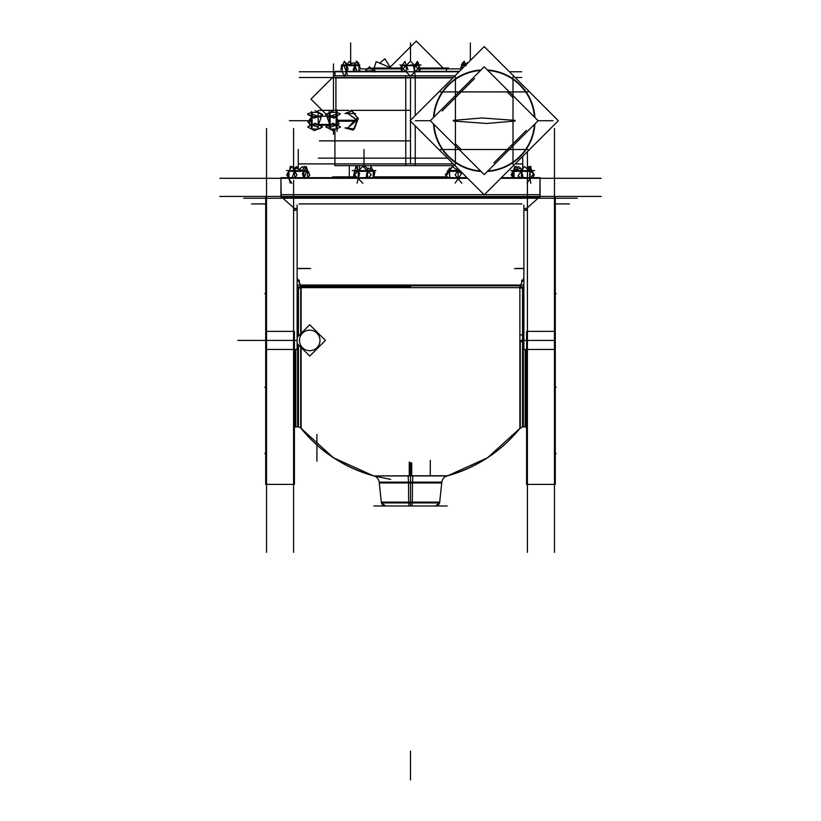 <?xml version="1.0" encoding="UTF-8"?>
<svg xmlns="http://www.w3.org/2000/svg" width="821" height="821" viewBox="0 0 821 821"><rect width="100%" height="100%" fill="white"/><g stroke="black" fill="none" stroke-linecap="round" stroke-linejoin="round"><path stroke-width="1.23" d="M516.183 268.426L523.88 268.426L516.183 268.426M525.963 209.755L527.41 210.433L524.701 210.114L525.963 209.755M539.387 197.071L526.63 208.421L539.387 197.071L281.624 197.071M280.987 194.659L280.926 196.445L294.37 208.421L280.926 196.445L280.926 177.675L467.057 177.675M447.702 475.77A140.37 140.37 0 0 0 519.878 428.398A140.37 140.37 0 0 1 447.702 475.77A140.37 140.37 0 0 0 519.878 428.398A140.37 140.37 0 0 1 447.702 475.77L487.52 457.769L519.878 428.398L487.52 457.769L447.702 475.77M390.704 479.392L373.894 475.934L447.086 475.944C444.048 476.919 442.283 478.982 441.801 482.143L379.199 482.143C378.717 478.982 376.952 476.919 373.914 475.944L447.886 475.77L408.15 475.77L408.54 482.953L441.76 482.953M301.122 347.488L301.122 428.593L300.712 347.078L300.712 427.885L298.454 426.797L298.454 344.82M301.122 428.398A140.37 140.37 0 0 0 373.298 475.77A140.37 140.37 0 0 1 301.122 428.398A140.37 140.37 0 0 0 373.298 475.77A140.37 140.37 0 0 1 301.122 428.398L333.48 457.769L373.298 475.77L333.48 457.769L301.122 428.398M410.5 286.95L301.122 286.95L410.5 286.95M295.037 209.755L296.299 210.114L293.59 210.433L295.037 209.755M297.12 268.426L308.901 268.426L297.12 268.426M540.074 178.301L540.074 196.445L540.074 178.301M307.547 171.332L307.547 177.675L307.547 171.332M288.992 178.301L288.992 171.332L288.992 178.301M373.268 177.675L373.268 171.332L373.268 177.675M354.764 177.675L354.764 175.099L354.764 177.675M354.764 174.514L354.764 171.332L354.764 174.514M465.589 177.675L465.589 176.217L465.589 177.675M448.389 177.675L446.162 175.91L452.474 166.54L461.494 173.703L455.173 183.073M448.389 172.605L448.389 171.332L448.389 172.605M531.392 177.675L531.392 176.782L531.392 177.675M531.392 172.061L531.392 171.332L531.392 172.061M514.069 177.675L514.069 171.332L514.069 177.675M513.453 177.069L513.453 177.675L513.453 177.069M530.674 170.563L531.998 171.332L532.008 172.543L532.121 171.332L530.777 170.563M335.912 112.128L335.912 77.523L335.912 112.128M347.683 127.912L356.437 120.718L356.201 119.189L358.192 118.583L351.942 111.04L345.323 113.514L351.942 111.04L358.192 118.583L354.374 128.979L345.323 127.912L354.374 128.979L358.192 118.583L356.201 119.189L347.683 113.514M347.581 127.912L346.277 127.912M334.917 71.766L334.917 75.614L334.917 71.766M446.491 71.396L446.491 68.882L446.491 71.396M374.509 68.882L374.509 71.396L374.509 68.882M311.446 114.478L312.093 112.405L311.446 114.478M312.124 112.405L318.209 112.405L312.124 112.405M312.093 129.03L311.446 126.947L312.093 129.03M318.209 129.03L312.124 129.03L318.209 129.03M337.072 126.875L336.148 129.051L337.072 126.947L336.169 129.03L330.134 129.03L329.19 126.845M330.114 129.03L329.211 126.947L330.114 129.03M329.211 114.478L330.114 112.405L329.211 114.478M330.134 112.405L336.148 112.405L337.072 114.478L336.169 112.405L330.134 112.405M342.336 65.659L342.336 71.766L342.336 65.659M358.962 65.659L358.962 71.396L358.962 65.659L356.776 64.972M356.889 64.992L358.962 65.639L356.889 64.992L354.805 65.639L350.649 64.992L346.493 65.639M342.336 65.639L344.42 64.992L342.336 65.639M404.271 64.992L402.187 65.639L404.271 64.992L406.344 65.639M402.187 71.396L402.187 65.659L402.187 71.396M418.813 71.396L418.813 65.659L418.813 71.396M416.729 64.992L418.813 65.639L416.729 64.992L414.656 65.639L399.909 64.992M464.111 64.992L462.038 65.639L464.111 64.992L466.195 65.639M462.038 65.659L462.038 68.769L462.038 65.659L464.224 64.972M523.88 268.57L514.551 268.57M554.473 552.328L554.473 128.507M555.294 196.445L555.294 349.459L523.88 349.459L523.88 205.086M555.294 331.376L526.589 331.376L526.589 484.39L555.294 484.39L555.294 331.376M527.41 552.328L527.41 171.332M527.41 151.649L527.41 170.563M525.194 349.459L525.194 427.033L526.589 426.941L525.963 426.797L525.963 349.459L525.963 412.409M523.88 334.989L521.725 334.989M540.013 194.659L540.074 196.445L540.074 194.659L484.4 194.659M219.782 196.445L601.218 196.445M281.182 196.671L280.926 177.675L280.926 196.445L280.926 194.659L484.031 194.659M523.88 285.893L523.357 286.919M520.073 286.344L523.88 277.785M523.88 341.721L521.725 341.721M521.725 280.166L521.725 281.993M519.878 286.016L519.878 341.577L523.357 341.557L523.357 286.652M519.878 428.316A140.37 140.237 180 0 1 447.209 475.77M373.791 475.77A140.37 140.237 180 0 1 301.122 428.316M522.546 288.376L522.546 426.797L519.878 428.593L519.878 334.876L523.357 334.989L523.357 426.92M299.491 334.978L297.643 334.989L297.643 336.826L297.643 286.652M297.643 426.92L297.643 344.009M319.944 339.596A10.263 10.263 0 0 1 309.722 350.68A10.263 10.263 0 0 1 299.491 339.596M299.491 341.238A10.263 10.263 0 0 1 309.722 330.155A10.263 10.263 0 0 1 319.944 341.238M301.122 333.347L301.122 286.016M299.275 281.993L299.275 280.166L298.351 280.166M299.275 334.989L297.12 334.989M295.037 349.459L295.037 426.797L294.411 426.941L295.806 427.033L295.806 349.459M297.12 205.086L297.12 349.459L265.706 349.459L265.706 196.445M293.59 552.328L293.59 180.333M293.59 169.28L293.59 128.558M294.411 331.376L265.706 331.376L265.706 484.39L294.411 484.39L294.411 331.376M266.527 552.328L266.527 128.507M265.706 217.904L265.706 228.176M265.706 226.534L265.706 236.807M294.411 440.877L294.411 454.3M265.706 440.877L265.706 454.3M294.411 452.658L294.411 466.082M265.706 452.658L265.706 466.082M265.706 268.57L265.706 412.265M310.584 268.57L297.12 268.57M316.916 461.186L316.916 434.494M243.714 198.241L577.286 198.241L243.714 198.241M295.806 208.421L293.59 208.421M296.319 208.421L295.006 208.421M300.927 286.344L297.12 277.785M297.643 286.919L297.12 285.893M300.076 285.8L300.968 285.78A2.514 2.514 0 0 1 298.382 288.366L298.403 287.473A1.621 1.621 0 0 0 300.076 285.8M300.219 287.658L520.781 287.658M298.095 285.041L522.905 285.041M522.597 287.473L522.618 288.366A2.514 2.514 0 0 1 520.032 285.78L520.925 285.8A1.621 1.621 0 0 0 522.597 287.473M297.12 337.349L309.722 324.747L325.383 340.417L309.722 356.088L297.12 343.486M373.924 475.944L412.85 475.77L412.46 482.953L379.24 482.953M441.719 482.953L439.615 502.934L408.673 502.934L408.53 481.322M408.991 505.91L408.663 502.113M373.801 505.982L410.5 505.982L410.5 482.953M447.199 505.982L410.5 505.982M412.009 505.91L412.337 501.303M379.281 482.953L381.385 502.934L412.327 502.934L412.46 482.953M525.194 208.421L527.41 208.421M525.994 208.421L524.681 208.421M526.589 466.082L526.589 452.658M555.294 466.082L555.294 452.658M526.589 454.3L526.589 440.877M555.294 454.3L555.294 440.877M555.294 228.176L555.294 217.904M555.294 236.807L555.294 226.534M409.258 462.172L409.258 475.77L409.258 462.172M411.742 462.921L411.742 475.77L411.742 462.921M219.884 178.301L467.672 178.301M601.116 178.301L500.748 178.301M539.818 196.671L540.074 177.675L540.074 197.071L540.074 177.675L501.374 177.675M251.565 203.926L265.706 203.926M299.08 203.926L521.92 203.926M555.294 203.926L569.435 203.926M303.688 168.048L302.662 166.54L299.111 169.342M290.552 168.12L290.09 168.982M287.853 176.731L287.812 177.675M290.501 168.1L290.254 166.314L289.813 169.506M298.269 169.023L298.269 149.504L298.269 169.023L298.269 149.504L298.269 169.023L298.269 165.914L298.269 169.023L298.269 165.914L298.269 169.023L298.269 165.914L298.269 169.023L298.269 165.914L298.269 169.023L298.269 165.914L298.269 169.023L298.269 165.914L298.269 169.023L296.597 166.54L294.349 168.315M307.875 171.538L308.932 172.03L308.686 172.882M286.478 170.583L289.238 170.583M307.577 171.045L306.295 166.54L302.467 173.703L303.606 177.675M308.973 175.91L308.019 177.675M299.08 170.563L299.213 171.332L306.982 171.332L305.74 170.563M302.426 170.563L304.15 170.563M304.355 177.675L306.407 172.03L295.57 168.028L292.102 177.582M291.742 170.563L290.655 171.332L299.614 171.332L299.419 170.563M295.191 177.675L296.925 174.801L291.804 166.314L286.693 174.801L291.804 183.299M291.948 170.563L288.879 171.332M291.486 166.848L287.566 173.703L290.244 183.073M295.344 168.674L293.6 168.028L293.313 168.818M302.22 170.481L304.735 166.314L309.845 174.801L308.111 177.675M305.607 170.563L306.838 171.332L307.659 171.332L306.315 170.563M291.106 170.583L307.772 170.583M370.209 169.28L370.969 166.54L374.633 173.703L373.586 177.521M370.25 170.563L373.401 171.332M374.499 173.457L374.828 172.03L368.106 168.028L365.95 177.582M362.728 170.563L362.513 171.332L371.533 171.332L370.456 170.563M368.455 177.675L371.297 174.801L362.882 166.314L354.477 174.801L362.882 183.299M356.488 170.563L355.236 171.332L362.903 171.332L363.056 170.563M358.018 170.563L358.674 170.563M355.965 170.563L354.621 171.332L353.523 176.156M354.651 171.322L355.965 166.54L359.629 173.703L357.063 183.073M356.622 170.563L354.621 171.332M359.023 170.214L357.33 169.208M355.524 168.131L353.204 177.582M364.011 167.443L364.011 149.504L364.011 167.443L364.011 165.914L364.011 167.443L364.011 165.914L364.011 167.443L364.011 165.914L364.011 167.443L365.14 166.314L367.87 169.075M352.23 170.583L375.802 170.583M457.636 168.264L456.589 169.814M465.846 176.474L465.897 177.582M459.113 169.742L455.07 174.801L461.854 183.299M453.695 170.563L453.141 171.332L460.714 171.332M457.533 170.563L458.467 170.563M448.984 170.563L447.65 171.332L453.5 171.332L454.003 170.563M448.081 172.03L448.307 171.332M448.482 170.83L449.405 168.028L449.805 177.675M449.025 170.563L447.691 171.332L448.943 170.563M449.477 169.619L452.392 166.653M448.102 171.332L445.331 174.801L446.183 175.868M446.296 176.012L447.63 177.675M447.486 170.583L459.965 170.583M515.783 170.306L518.338 166.54L520.391 168.161M520.801 168.479L522.289 169.649M512.827 174.657L511.976 175.91L513.546 177.141M531.31 170.358L531.485 170.963M531.587 171.332L531.916 172.472M532.634 174.955L533.393 177.582M530.499 168.1L527.903 169.3M531.382 170.912L530.746 166.314L529.566 174.801L530.746 183.299M531.444 171.332L531.556 172.194M525.584 170.563L526.066 171.332L532.049 171.332L530.715 170.563M529.494 170.563L530.15 170.563M527.123 183.073L533.486 173.703L524.403 166.54L518.041 175.91L520.288 177.675M517.651 170.563L516.799 171.332L526.425 171.332L525.902 170.563M523.223 177.675L520.678 168.028L512.068 172.03L513.7 177.675M514.562 170.635L515.229 170.563M517.907 170.563L517.107 171.332L513.341 171.332L514.685 170.563M513.936 177.675L513.536 174.801L514.716 166.314L515.301 170.522M510.939 170.583L534.522 170.583M514.767 166.642L515.383 167.792M514.664 166.694L513.299 171.456M512.612 173.888L512.068 175.776M512.068 175.971L512.981 177.675M522.731 169.003L522.731 156.318L522.731 169.003L522.731 156.318L522.731 169.003L522.731 165.914L522.731 169.003L522.731 165.914L522.731 169.003L522.731 165.914L522.731 169.003L522.731 165.914L522.731 169.003L522.731 165.914L522.731 169.003L522.731 165.914L522.731 169.003L521.889 169.342M531.772 170.594L534.307 174.801L533.147 176.731M529.514 166.848L529.196 166.314L527.687 168.818M528.95 168.818L529.607 166.54L530.448 168.12M531.187 169.506L533.393 173.642M526.651 168.315L527.4 168.028L527.841 169.259M517.312 168.048L516.265 166.314L515.013 168.408M514.254 169.66L513.125 171.538M512.314 172.882L511.155 174.801L512.889 177.675M446.973 176.864L373.771 176.864M353.358 176.864L332.546 176.864M447.209 177.162L373.688 177.162M355.688 167.515L355.688 165.637M359.536 169.69L359.536 165.637M353.297 177.162L349.315 177.162L349.315 165.637L349.315 176.864M484.216 194.844L558.342 120.718L484.216 46.592L410.09 120.718L484.216 194.844M534.471 117.064A50.389 50.389 0 0 0 487.859 70.452M480.572 70.452A50.389 50.389 0 0 0 433.96 117.064M534.923 123.899L534.933 123.909A50.82 50.82 0 0 0 534.933 123.889A50.82 50.82 0 0 1 487.397 171.435M433.498 123.899L433.488 123.909A50.82 50.82 0 0 1 433.488 123.889A50.82 50.82 0 0 0 481.034 171.435M534.923 117.526L534.933 117.526A50.82 50.82 0 0 1 534.933 117.536A50.82 50.82 0 0 0 487.397 69.99M481.034 69.99A50.82 50.82 0 0 0 433.488 117.536A50.82 50.82 0 0 1 433.488 117.526L433.488 117.526M513.012 164.518L513.012 76.917M433.96 124.361A50.389 50.389 0 0 0 480.572 170.973M487.859 170.973A50.389 50.389 0 0 0 534.471 124.361M455.419 164.518L455.419 76.917M430.307 120.718L415.416 120.718L430.307 120.718L484.216 66.809L538.114 120.718L484.216 174.616L430.307 120.718L429.362 120.718M440.415 91.921L528.016 91.921M507.06 91.736L513.197 97.863M442.078 111.02L474.517 78.58M493.903 162.856L526.353 130.406M440.415 149.504L528.016 149.504M461.361 149.689L455.234 143.562M453.295 120.4L482.04 117.967L515.136 120.389M453.295 121.046L486.761 123.458L515.126 121.026M344.625 75.799L410.09 75.799L405.759 75.799L405.759 165.637L455.008 165.637M415.241 115.556L415.241 75.799L410.911 75.799L455.008 75.799M299.275 77.523L453.284 77.523M521.756 77.523L515.147 77.523M335.091 75.799L344.215 75.799M415.241 125.87L415.241 165.637L334.917 165.637L334.917 130.057L334.917 163.902M299.244 163.902L410.5 163.902L410.5 121.128M521.756 163.902L515.147 163.902M453.284 163.902L410.5 163.902M318.374 158.145L447.517 158.145M333.47 134.305L333.47 130.518M333.47 110.907L333.47 63.935M326.111 114.263L310.964 99.115L334.691 75.388M344.974 127.912L353.225 130.118L358.254 118.183L355.914 119.004L347.878 127.891M344.974 113.514L351.932 110.691L358.397 118.86L356.068 119.466L347.868 113.534L346.308 113.514M356.417 121.169L338.057 121.169M356.211 120.266L337.729 120.266M337.072 131.473L337.072 109.952M319.431 140.873L410.5 140.873L319.431 140.873M319.431 110.342L348.792 110.342L319.431 110.342M350.711 110.342L410.5 110.342L350.711 110.342M299.306 77.523L410.5 77.523L410.5 120.297M335.06 75.758L334.917 71.396L342.008 71.396M346.821 71.396L405.687 71.396M415.313 71.396L459.411 71.396M334.917 77.892L452.915 77.892M299.306 71.766L459.042 71.766M509.389 71.766L521.694 71.766M359.762 71.396L359.762 70.196M360.645 71.396L359.783 70.411M359.536 70.904L360.275 70.904M373.955 71.396L369.471 66.778L364.976 71.396M375.392 70.904L365.345 70.904M373.586 70.904L374.509 70.904L373.586 70.904M374.581 71.396L374.509 68.512L400.874 68.512M419.993 68.512L446.491 68.512L446.419 71.396M360.552 68.882L401.007 68.882M420.126 68.882L460.448 68.882M390.796 68.512L390.991 67.907L376.192 61.647L374.243 67.784M374.509 69.272L373.966 68.656M379.733 63.145L384.885 58.784L390.18 67.137M373.709 68.246L374.509 69.508M442.17 68.512L442.17 66.963M443.597 68.512L416.257 41.05L389.883 67.435M373.052 68.02L400.689 68.02M419.808 68.02L448.666 68.02M373.083 68.769L373.729 68.287M371.328 68.636L371.492 68.102L374.397 69.323M329.19 124.464L318.548 124.464M329.19 124.741L318.445 124.741M318.209 129.174L318.209 110.486M309.476 113.236L311.97 112.323L307.844 113.821L314.186 118.162L322.458 115.135L315.644 110.968M311.416 120.861L312.124 120.892L312.124 113.38L311.416 114.458M311.416 117.896L311.416 116.264M309.178 124.012L317.583 127.091L321.124 117.413L312.719 114.335L309.178 124.012M311.416 126.978L312.124 128.045L312.124 120.543L311.416 120.564M314.659 130.457L322.653 126.947L315.151 123.191L307.649 126.947L313.314 130.026M311.416 126.824L312.124 129.082M321.986 127.286L314.186 130.631M311.416 124.987L308.316 126.608M311.416 116.366L307.649 114.478L308.316 114.15M321.986 114.817L322.653 114.478L315.151 110.722M311.416 114.601L312.124 112.344M311.446 127.912L311.446 111.543M326.337 127.286L334.096 130.611M336.292 129.113L340.612 126.947L333.141 123.212L325.67 126.947L333.634 130.436M329.211 127.912L329.211 111.543M329.19 114.581L330.134 112.374M326.337 114.817L325.67 114.478L333.141 110.743M337.072 114.56L336.148 112.374M336.292 112.323L340.417 113.821L334.096 118.142L325.875 115.135L332.659 110.989M337.072 114.406L336.148 113.401L336.148 120.892L337.072 120.861M339.094 124.012L330.73 127.07L327.189 117.413L335.563 114.355L339.094 124.012M337.072 120.564L336.148 120.543L336.148 128.025L337.072 127.019M329.19 126.998L330.134 128.025L330.134 120.543L329.19 120.564M329.19 125.192L329.19 122.873M329.19 120.861L330.134 120.892L330.134 113.401L329.19 114.427M357.884 63.196L358.541 62.724L359.044 65.516M346.729 64.972L349.346 61.401L352.096 63.402M342.254 65.516L341.228 66.265L341.403 67.219M345.415 63.196L346.072 62.724L346.483 64.972M340.736 69.662L344.081 61.862M360.635 68.697L356.889 61.195L356.55 61.862M360.388 68.205L356.232 61.401L353.204 69.662L354.385 71.396M350.505 64.972L350.475 65.659L357.977 65.659L356.919 64.972M356.314 71.396L357.032 71.129L353.954 62.724L344.276 66.265L347.355 74.68M344.379 64.972L343.332 65.659L350.824 65.659L350.803 64.972M346.308 64.972L347.817 64.972M342.254 71.889L344.42 76.209L348.166 68.697L344.42 61.195L340.91 69.19M344.533 64.972L342.295 65.659M341.485 64.992L359.824 64.992M407.945 69.662L404.917 61.401L402.105 65.516M401.182 66.86L400.586 67.743L401.921 71.396M404.384 64.972L402.146 65.659M405.512 63.022L406.323 64.972M401.079 66.265L402.013 71.396M414.944 64.972L417.386 61.401L420.414 69.662L419.233 71.396M416.616 64.972L418.854 65.659M418.895 65.516L418.382 62.724L413.548 66.265L415.087 74.68M419.818 70.534L419.562 71.396M410.346 64.972L410.326 65.659L417.817 65.659L416.77 64.972M414.277 64.972L415.313 64.972M410.5 61.195L402.998 68.697L410.5 76.209L418.002 68.697L410.5 61.195L410.5 42.969L410.5 61.195M404.23 64.972L403.183 65.659L410.674 65.659L410.654 64.972M421.091 64.992L410.5 64.992M464.081 64.972L463.023 65.659L465.138 65.659M465.702 65.095L462.459 62.724L461.956 65.516M465.948 64.859L464.111 61.195L460.365 68.697L460.94 69.857M465.805 64.992L461.176 64.992M467.796 63.001L467.046 62.724L466.451 64.346M466.01 64.787L464.45 61.862M316.988 111.399L317.583 111.287M309.476 123.212L307.844 122.021L311.416 117.146M318.332 129.113L320.826 128.199M309.476 125.695L311.416 124.884M328.831 125.213L326.337 126.608M329.991 129.113L332.659 130.436M554.473 340.417L527.41 340.417M520.493 285.041L523.88 278.319M297.12 278.319L300.507 285.041M519.878 340.417L521.725 340.417M523.88 285.01L523.008 286.693M520.288 340.417L520.288 427.885L520.288 340.417L522.546 340.417M300.712 333.757L300.712 287.658L300.712 333.757M297.992 286.693L297.12 285.01M298.454 336.015L298.454 288.376M293.59 340.417L266.527 340.417M300.712 286.95A2.884 2.432 90 0 0 300.897 285.852L298.454 287.617A2.884 1.765 180 0 0 300.712 286.95M519.837 285.852L301.163 285.852M520.288 286.95A2.884 1.765 180 0 0 522.546 287.617L520.104 285.852A2.884 2.432 -90 0 0 520.288 286.95M410.5 475.944L410.5 482.143M526.589 340.417L523.88 340.417M265.665 340.417L237.731 340.417L265.665 340.417M297.12 340.417L294.411 340.417M265.665 293.59L264.803 293.59L265.665 293.59M265.706 293.59L264.803 293.59L265.706 293.59M265.706 387.245L264.803 387.245L265.706 387.245M265.706 453.479L264.803 453.479L265.706 453.479M265.665 387.245L264.803 387.245L265.665 387.245M300.076 285.852L300.979 285.852M410.5 779.95L410.5 751.153L410.5 779.95M410.5 502.934L410.5 481.322L410.5 502.934M410.5 505.91L410.5 501.303L410.5 505.91M555.294 293.59L556.197 293.59L555.294 293.59M555.294 387.245L556.197 387.245L555.294 387.245M555.294 453.479L556.197 453.479L555.294 453.479M456.989 170.121L456.989 167.617L456.989 170.121M294.616 177.675L294.616 171.332L299.255 170.583L303.893 171.312L303.893 177.675M367.51 177.675L367.51 171.332L370.384 170.583M358.264 178.301L358.264 171.332M449.528 177.675L449.528 171.332L453.828 170.583L458.128 171.312L458.128 178.301M530.089 178.301L530.089 171.332M517.753 170.583L521.427 171.312L525.758 170.583M521.427 177.675L521.427 171.332M410.5 475.77L410.5 462.541L410.5 475.77M357.504 165.637L357.504 169.311M553.015 120.718L538.114 120.718M337.072 120.718L356.437 120.718L356.201 119.189M310.389 120.718L289.423 120.718L310.389 120.718M356.848 120.718L336.661 120.718L356.848 120.718M350.649 63.935L350.649 42.969L350.649 63.935M470.351 60.456L470.351 42.969L470.351 60.456M334.917 71.396L334.917 75.614L334.917 71.396M374.509 68.512L374.509 72.135L374.509 68.512M329.19 124.607L318.486 124.607M312.093 124.874L311.446 120.718L312.093 116.561M318.209 116.561L312.124 116.561M318.209 124.874L312.124 124.874M336.148 129.03L330.134 129.03M336.148 124.874L330.134 124.874M336.148 116.561L330.134 116.561M337.072 126.947L336.148 127.943L337.072 126.947M354.805 71.396L354.805 65.659M346.493 71.766L346.493 65.659M344.451 64.972L343.414 65.659L344.451 64.972M414.656 71.766L414.656 65.659M406.344 65.659L406.344 71.766M410.5 64.972L410.5 65.659L410.5 64.972M308.799 120.718L289.423 120.718L308.799 120.718M379.199 482.143L381.303 502.124L439.697 502.124L441.801 482.143M527.41 484.39L554.473 484.39M522.546 426.797L525.963 426.797M295.037 426.797L298.454 426.797M266.527 484.39L293.59 484.39M439.697 502.124C439.256 504.505 437.819 505.787 435.407 505.982L439.533 502.934M381.303 502.124C381.744 504.505 383.181 505.787 385.593 505.982L381.467 502.934M430.296 460.376L430.296 475.77L430.296 460.376M355.524 113.514L347.509 113.514M319.184 125.213L329.139 125.213L319.184 125.213M328.831 116.213L319.502 116.213L328.831 116.213M525.194 426.797L523.357 426.797M297.643 426.797L295.806 426.797M280.926 197.071L280.926 177.675L280.926 197.071"/></g></svg>
